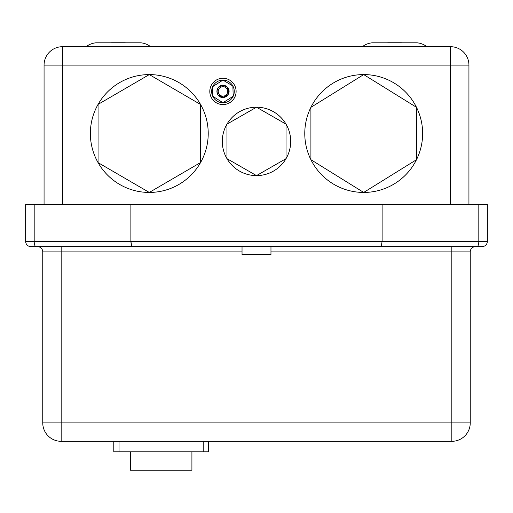 <?xml version="1.0" encoding="UTF-8"?>
<svg xmlns="http://www.w3.org/2000/svg" width="513" height="513" viewBox="0 0 513 513"><rect width="100%" height="100%" fill="white"/><g stroke="black" fill="none" stroke-linecap="round" stroke-linejoin="round"><path stroke-width="0.77" d="M227.278 87.184A6.053 6.053 0 0 0 222.956 85.37L227.278 87.184L228.785 93.039L227.887 94.931L228.785 93.039L227.394 87.107C229.491 89.608 229.651 92.212 227.887 94.931A6.053 6.053 0 0 1 222.956 97.47L227.887 94.931A6.053 6.053 0 0 1 222.956 97.47C215.056 97.81 215.248 84.959 222.956 85.37C230.581 84.991 230.638 97.611 222.956 97.124L219.038 95.405L218.673 95.63L222.956 97.457A6.053 6.053 0 0 1 219.013 86.832L222.956 85.376C228.445 86.62 230.093 89.807 227.887 94.931L228.785 93.039L227.278 87.184L222.956 85.37L227.278 87.184L228.785 93.039L227.887 94.931L228.785 93.039L227.278 87.184L222.956 85.37L227.278 87.184L228.785 93.039L227.887 94.931L228.785 93.039L227.278 87.184L222.956 85.37L227.278 87.184L228.785 93.039L227.887 94.931L228.785 93.039L227.278 87.184L222.956 85.37L227.278 87.184L228.785 93.039L227.56 95.341L228.785 93.039L227.278 87.184L222.956 85.37L227.278 87.184L228.785 93.039L227.887 94.931L228.785 93.039L227.278 87.184L222.956 85.37L221.449 85.562L219.013 86.832L221.449 85.562L222.956 85.37L221.449 85.562L219.013 86.832L221.449 85.562L222.956 85.37L221.449 85.562L219.013 86.832L221.449 85.562L222.956 85.37L221.449 85.562L219.013 86.832L221.449 85.562L222.956 85.37L221.449 85.562L219.013 86.832L221.449 85.562L222.956 85.37L221.449 85.562L219.013 86.832L221.449 85.562L222.956 85.37A6.053 6.053 0 0 0 219.013 86.832M219.038 95.405L218.673 95.63M212.722 96.239A11.312 11.312 0 0 0 233.191 96.239A11.312 11.312 0 0 0 222.956 80.105L212.722 86.601L212.722 96.239L222.956 102.735A11.312 11.312 0 0 0 233.191 96.239L232.876 85.979A11.312 11.312 0 0 0 212.722 86.601A11.312 11.312 0 0 0 222.956 102.735L233.191 96.239M222.956 104.575A13.152 13.152 0 0 0 236.115 91.417A13.152 13.152 0 0 0 222.956 78.265A13.152 13.152 0 0 0 209.804 91.417A13.152 13.152 0 0 0 222.956 104.575M140.998 42.835A18.417 18.417 0 0 1 150.61 46.696A18.417 18.417 0 0 0 140.998 42.835A2.629 2.629 0 0 0 140.748 42.823L96.021 42.823A2.629 2.629 0 0 0 95.771 42.835A18.417 18.417 0 0 0 86.158 46.696A18.417 18.417 0 0 1 95.771 42.835A2.629 2.629 0 0 1 96.277 42.835L140.998 42.835A2.629 2.629 0 0 0 140.491 42.835M125.582 42.823A2.629 2.629 0 0 0 124.96 42.752L111.808 42.752L124.96 42.752A2.629 2.629 0 0 1 125.582 42.823L140.748 42.823M111.808 42.752A2.629 2.629 0 0 0 111.186 42.823A2.629 2.629 0 0 1 111.808 42.752L124.96 42.752M416.723 42.835A2.629 2.629 0 0 1 416.979 42.823L372.252 42.823A2.629 2.629 0 0 0 372.002 42.835L372.509 42.835A2.629 2.629 0 0 0 372.002 42.835A18.417 18.417 0 0 0 362.39 46.696A18.417 18.417 0 0 1 372.002 42.835L417.229 42.835A18.417 18.417 0 0 1 426.842 46.696A18.417 18.417 0 0 0 417.229 42.835A2.629 2.629 0 0 0 416.979 42.823L416.979 42.823A2.629 2.629 0 0 1 417.229 42.835M401.814 42.823A2.629 2.629 0 0 0 401.192 42.752L388.04 42.752L401.192 42.752A2.629 2.629 0 0 1 401.814 42.823M387.418 42.823A2.629 2.629 0 0 1 388.04 42.752A2.629 2.629 0 0 0 387.418 42.823M242.033 251.896L61.162 251.896L61.162 246.638L242.033 246.638L242.033 254.525L270.967 254.525L270.967 246.638L451.838 246.638L451.838 251.896L270.967 251.896M416.498 107.326A58.931 58.931 0 0 1 363.704 192.439A58.931 58.931 0 0 1 310.91 107.326A58.931 58.931 0 0 1 416.498 107.326L416.498 159.697L363.704 192.439L310.91 159.697L310.91 107.326L363.704 74.584L416.498 107.326M286.023 124.146A34.198 34.198 0 0 1 256.5 175.606A34.198 34.198 0 0 1 226.977 124.146A34.198 34.198 0 0 1 286.023 124.146L286.023 158.664L256.5 175.606L226.977 158.664L226.977 124.146L256.5 107.204L286.023 124.146M98.06 162.621L149.296 192.439A58.931 58.931 0 0 0 200.583 104.492A58.931 58.931 0 0 0 98.06 104.402A58.931 58.931 0 0 0 149.296 192.439A58.931 58.931 0 0 0 200.583 162.531L200.583 104.492A58.931 58.931 0 0 0 98.06 104.402L98.06 162.621A58.931 58.931 0 0 0 149.296 192.439L200.583 162.531M451.838 441.315L61.162 441.315A18.417 18.417 0 0 1 42.752 422.898L42.752 251.896A5.265 5.265 0 0 0 37.487 246.638A5.265 5.265 0 0 1 42.752 251.896L61.162 251.896L61.162 422.898L451.838 422.898L451.838 251.896L470.248 251.896L470.248 422.898A18.417 18.417 0 0 1 451.838 441.315A18.417 18.417 0 0 0 470.248 422.898L451.838 422.898L451.838 441.315M232.876 85.979L222.956 80.105A11.312 11.312 0 0 0 212.722 86.601M200.583 104.492L149.296 74.584L98.06 104.402M44.067 204.54L44.067 65.113A18.417 18.417 0 0 1 62.483 46.696L450.517 46.696A18.417 18.417 0 0 1 468.933 65.113L468.933 204.54M34.185 204.54L382.121 204.54L382.121 241.373L487.35 241.373A5.265 5.265 0 0 1 482.085 246.638L30.915 246.638A5.265 5.265 0 0 1 25.65 241.373L34.185 241.373L34.185 204.54L25.65 204.54L25.65 241.373A5.265 5.265 0 0 0 30.915 246.638A5.265 5.265 0 0 1 25.65 241.373M487.35 241.373A5.265 5.265 0 0 1 482.085 246.638A5.265 5.265 0 0 0 487.35 241.373L487.35 204.54L478.815 204.54L478.815 241.373A5.265 1.847 90 0 1 476.968 246.638M382.121 204.54L478.815 204.54M130.879 204.54L130.879 241.373L131.315 245.791M119.042 441.315L119.042 451.838L113.783 451.838L113.783 441.315M208.49 441.315L208.49 451.838L203.225 451.838L203.225 441.315M119.042 451.838L203.225 451.838M130.353 451.838L130.353 470.248L191.913 470.248L191.913 451.838M381.165 246.638L382.121 241.373L130.879 241.373L131.835 246.638M470.248 251.896A5.265 5.265 0 0 1 475.513 246.638A5.265 5.265 0 0 0 470.248 251.896A5.265 5.265 0 0 1 475.513 246.638M222.956 96.155A4.732 4.732 0 0 0 227.695 91.417A4.732 4.732 0 0 0 222.956 86.684A4.732 4.732 0 0 0 218.224 91.417A4.732 4.732 0 0 0 222.956 96.155M450.517 204.54L450.517 65.113L62.483 65.113L62.483 204.54M36.032 246.638A5.265 1.847 -90 0 1 34.185 241.373L130.879 241.373M450.517 65.113L468.933 65.113A18.417 18.417 0 0 0 450.517 46.696L450.517 65.113M44.067 65.113L62.483 65.113L62.483 46.696M42.752 422.898A18.417 18.417 0 0 0 61.162 441.315L61.162 422.898L42.752 422.898M111.186 42.823L96.021 42.823"/></g></svg>
